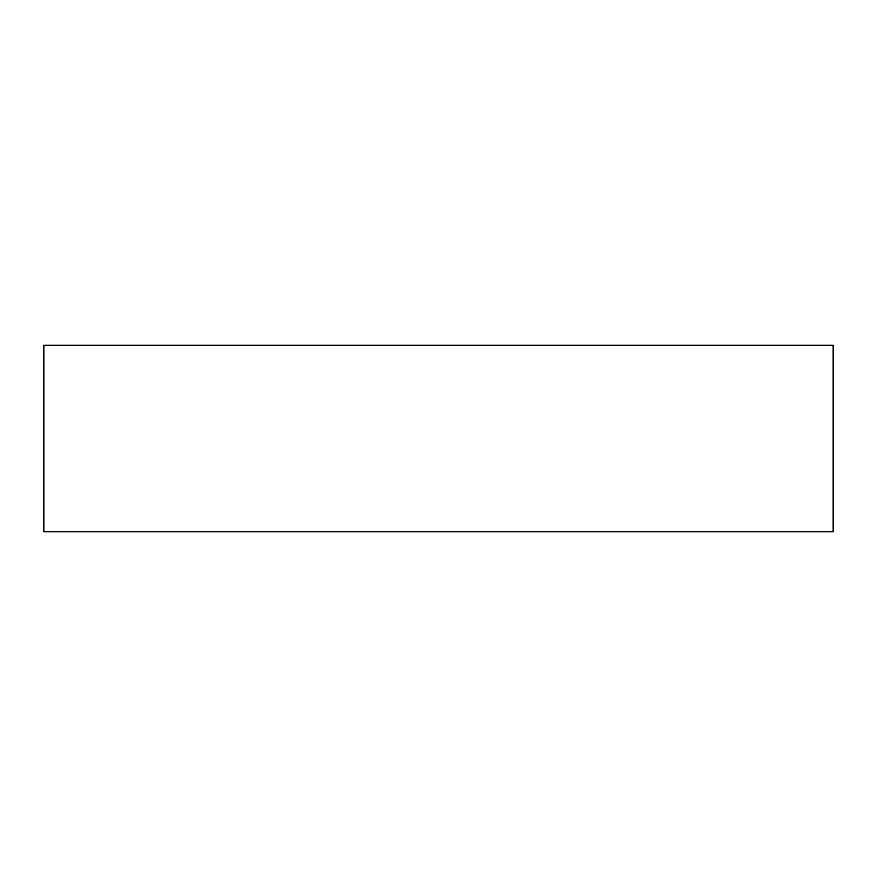 <?xml version="1.0" encoding="UTF-8"?>
<svg xmlns="http://www.w3.org/2000/svg" width="877" height="877" viewBox="0 0 877 877"><rect width="100%" height="100%" fill="white"/><g stroke="black" fill="none" stroke-linecap="round" stroke-linejoin="round"><path stroke-width="0.66" stroke-dasharray="4.38 3.29" d="M833.15 531.725A310748.035 310748.035 0 0 0 438.5 531.473A310748.035 310748.035 0 0 0 43.85 531.725L833.15 531.725M43.85 345.275L833.15 345.275"/><path stroke-width="1.32" d="M43.85 531.725L833.15 531.725L833.15 345.275L43.85 345.275L43.85 531.725"/></g></svg>
